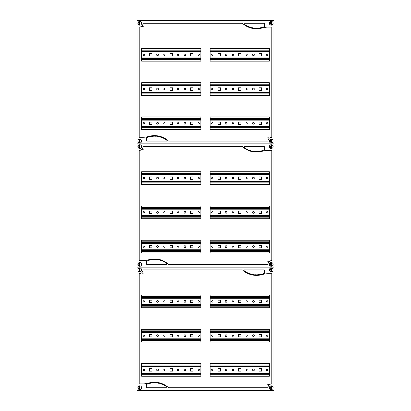 <?xml version="1.0" encoding="UTF-8"?>
<svg xmlns="http://www.w3.org/2000/svg" width="411" height="411" viewBox="0 0 411 411"><rect width="100%" height="100%" fill="white"/><g stroke="black" fill="none" stroke-linecap="round" stroke-linejoin="round"><path stroke-width="0.62" d="M268.362 384.516A0.303 0.303 0 0 1 268.064 384.814A0.303 0.303 0 0 1 267.761 384.516A0.303 0.303 0 0 1 268.064 384.213A0.303 0.303 0 0 1 268.362 384.516M143.239 273.089A0.303 0.303 0 0 1 142.936 273.392A0.303 0.303 0 0 1 142.638 273.089A0.303 0.303 0 0 1 142.936 272.786A0.303 0.303 0 0 1 143.239 273.089M210.16 363.545L269.339 363.545L269.339 376.255L210.16 376.255L210.16 363.545M210.16 329.293L269.339 329.293L269.339 342.009L210.16 342.009L210.16 329.293M210.16 295.047L269.339 295.047L269.339 307.757L210.16 307.757L210.16 295.047M141.661 363.545L200.84 363.545L200.84 376.255L141.661 376.255L141.661 363.545M141.661 329.293L200.84 329.293L200.84 342.009L141.661 342.009L141.661 329.293M141.661 295.047L200.84 295.047L200.84 307.757L141.661 307.757L141.661 295.047M244.334 269.893L264.134 269.893A0.55 0.55 0 0 1 264.684 270.438L264.684 272.837A0.55 0.55 0 0 1 264.35 273.341A21.47 21.47 0 0 1 263.862 273.541L263.816 273.413A17.498 17.498 0 0 1 263.05 273.695L263.091 273.824A17.046 17.046 0 0 1 262.31 274.075L262.275 273.947A17.899 17.899 0 0 1 261.488 274.168L261.519 274.296A20.185 20.185 0 0 1 260.723 274.486L260.692 274.358A16.543 16.543 0 0 1 259.891 274.507L259.911 274.646A15.685 15.685 0 0 1 259.1 274.764L259.084 274.63A17.73 17.73 0 0 1 258.272 274.718L258.283 274.851A18.017 18.017 0 0 1 257.461 274.908L257.456 274.774A19.81 19.81 0 0 1 256.639 274.795L256.639 274.928A21.706 21.706 0 0 1 255.817 274.918L255.822 274.784A23.376 23.376 0 0 1 255.005 274.738L254.995 274.872A27.547 27.547 0 0 1 254.178 274.795L254.193 274.661A25.929 25.929 0 0 1 253.382 274.553L253.366 274.687A20.843 20.843 0 0 1 252.554 274.543L252.58 274.409A27.064 27.064 0 0 1 251.784 274.235L251.753 274.363A21.47 21.47 0 0 1 250.957 274.152L250.993 274.019A24.028 24.028 0 0 1 250.212 273.783L250.171 273.911A26.807 26.807 0 0 1 249.395 273.634L249.441 273.51A21.696 21.696 0 0 1 248.686 273.207L248.634 273.33A20.118 20.118 0 0 1 244.083 270.623A0.411 0.411 0 0 1 244.334 269.893M166.666 387.712L146.866 387.712A0.55 0.55 0 0 1 146.316 387.162L146.316 384.768A0.55 0.55 0 0 1 146.65 384.264A21.47 21.47 0 0 1 147.138 384.064L147.184 384.187A17.498 17.498 0 0 1 147.95 383.905L147.909 383.776A17.046 17.046 0 0 1 148.69 383.525L148.725 383.653A17.899 17.899 0 0 1 149.512 383.437L149.481 383.304A20.185 20.185 0 0 1 150.277 383.114L150.308 383.247A16.543 16.543 0 0 1 151.109 383.093L151.089 382.96A15.685 15.685 0 0 1 151.9 382.836L151.916 382.975A17.73 17.73 0 0 1 152.728 382.882L152.717 382.749A18.017 18.017 0 0 1 153.539 382.698L153.544 382.831A19.81 19.81 0 0 1 154.361 382.811L154.361 382.672A21.706 21.706 0 0 1 155.183 382.687L155.178 382.821A23.376 23.376 0 0 1 155.995 382.862L156.005 382.728A27.547 27.547 0 0 1 156.822 382.805L156.807 382.939A25.929 25.929 0 0 1 157.619 383.047L157.634 382.913A20.843 20.843 0 0 1 158.446 383.062L158.42 383.196A27.064 27.064 0 0 1 159.216 383.371L159.247 383.237A21.47 21.47 0 0 1 160.043 383.448L160.007 383.581A24.028 24.028 0 0 1 160.788 383.823L160.829 383.694A26.807 26.807 0 0 1 161.605 383.966L161.559 384.095A21.696 21.696 0 0 1 162.314 384.398L162.366 384.275A20.118 20.118 0 0 1 166.917 386.977A0.411 0.411 0 0 1 166.666 387.712M242.433 269.893A20.72 20.72 0 0 0 262.3 274.548A21.331 21.331 0 0 1 268.106 273.726L271.805 273.726L271.805 383.874A3.838 3.838 0 0 0 267.972 387.712L168.567 387.712A20.72 20.72 0 0 0 148.7 383.052A21.331 21.331 0 0 1 142.894 383.874L139.195 383.874L139.195 273.726A3.838 3.838 0 0 0 143.028 269.893L242.433 269.893M137.002 267.15L273.998 267.15L273.998 390.45L137.002 390.45L137.002 267.15L273.998 267.15L273.998 143.855L137.002 143.85L273.998 143.855L273.998 20.55L137.002 20.55L137.002 267.15M165.058 301.402A0.658 0.658 0 0 1 164.4 302.059A0.658 0.658 0 0 1 163.742 301.402A0.658 0.658 0 0 1 164.4 300.744A0.658 0.658 0 0 1 165.058 301.402M185.829 301.402A0.879 0.879 0 0 1 184.95 302.28A0.879 0.879 0 0 1 184.071 301.402A0.879 0.879 0 0 1 184.95 300.523A0.879 0.879 0 0 1 185.829 301.402M199.361 301.402A0.714 0.714 0 0 1 198.652 302.116A0.714 0.714 0 0 1 197.938 301.402A0.714 0.714 0 0 1 198.652 300.688A0.714 0.714 0 0 1 199.361 301.402M143.141 301.402A0.714 0.714 0 0 1 143.85 300.688A0.714 0.714 0 0 1 144.564 301.402A0.714 0.714 0 0 1 143.85 302.116A0.714 0.714 0 0 1 143.141 301.402M156.673 301.402A0.879 0.879 0 0 1 157.552 300.523A0.879 0.879 0 0 1 158.43 301.402A0.879 0.879 0 0 1 157.552 302.28A0.879 0.879 0 0 1 156.673 301.402M177.444 301.402A0.658 0.658 0 0 1 178.102 300.744A0.658 0.658 0 0 1 178.759 301.402A0.658 0.658 0 0 1 178.102 302.059A0.658 0.658 0 0 1 177.444 301.402M233.556 301.402A0.658 0.658 0 0 1 232.898 302.059A0.658 0.658 0 0 1 232.241 301.402A0.658 0.658 0 0 1 232.898 300.744A0.658 0.658 0 0 1 233.556 301.402M254.327 301.402A0.879 0.879 0 0 1 253.448 302.28A0.879 0.879 0 0 1 252.57 301.402A0.879 0.879 0 0 1 253.448 300.523A0.879 0.879 0 0 1 254.327 301.402M267.859 301.402A0.714 0.714 0 0 1 267.15 302.116A0.714 0.714 0 0 1 266.436 301.402A0.714 0.714 0 0 1 267.15 300.688A0.714 0.714 0 0 1 267.859 301.402M211.639 301.402A0.714 0.714 0 0 1 212.348 300.688A0.714 0.714 0 0 1 213.062 301.402A0.714 0.714 0 0 1 212.348 302.116A0.714 0.714 0 0 1 211.639 301.402M225.171 301.402A0.879 0.879 0 0 1 226.05 300.523A0.879 0.879 0 0 1 226.929 301.402A0.879 0.879 0 0 1 226.05 302.28A0.879 0.879 0 0 1 225.171 301.402M245.942 301.402A0.658 0.658 0 0 1 246.6 300.744A0.658 0.658 0 0 1 247.258 301.402A0.658 0.658 0 0 1 246.6 302.059A0.658 0.658 0 0 1 245.942 301.402M238.519 300.169L240.985 300.169L240.985 302.635L238.519 302.635L238.519 300.169M217.969 300.169L220.435 300.169L220.435 302.635L217.969 302.635L217.969 300.169M259.064 300.169L261.53 300.169L261.53 302.635L259.064 302.635L259.064 300.169M172.481 302.635L170.015 302.635L170.015 300.169L172.481 300.169L172.481 302.635M151.936 302.635L149.47 302.635L149.47 300.169L151.936 300.169L151.936 302.635M193.031 302.635L190.565 302.635L190.565 300.169L193.031 300.169L193.031 302.635M141.661 296.608L200.84 296.608M210.16 296.608L269.339 296.608M141.661 306.195L200.84 306.195M210.16 306.195L269.339 306.195M141.661 304.828L200.84 304.828L141.661 304.828M210.16 304.828L269.339 304.828L210.16 304.828M141.661 297.975L200.84 297.975L141.661 297.975M210.16 297.975L269.339 297.975L210.16 297.975M165.058 335.653A0.658 0.658 0 0 1 164.4 336.311A0.658 0.658 0 0 1 163.742 335.653A0.658 0.658 0 0 1 164.4 334.996A0.658 0.658 0 0 1 165.058 335.653M185.829 335.653A0.879 0.879 0 0 1 184.95 336.527A0.879 0.879 0 0 1 184.071 335.653A0.879 0.879 0 0 1 184.95 334.775A0.879 0.879 0 0 1 185.829 335.653M199.361 335.653A0.714 0.714 0 0 1 198.652 336.362A0.714 0.714 0 0 1 197.938 335.653A0.714 0.714 0 0 1 198.652 334.939A0.714 0.714 0 0 1 199.361 335.653M143.141 335.653A0.714 0.714 0 0 1 143.85 334.939A0.714 0.714 0 0 1 144.564 335.653A0.714 0.714 0 0 1 143.85 336.362A0.714 0.714 0 0 1 143.141 335.653M156.673 335.653A0.879 0.879 0 0 1 157.552 334.775A0.879 0.879 0 0 1 158.43 335.653A0.879 0.879 0 0 1 157.552 336.527A0.879 0.879 0 0 1 156.673 335.653M177.444 335.653A0.658 0.658 0 0 1 178.102 334.996A0.658 0.658 0 0 1 178.759 335.653A0.658 0.658 0 0 1 178.102 336.311A0.658 0.658 0 0 1 177.444 335.653M233.556 335.653A0.658 0.658 0 0 1 232.898 336.311A0.658 0.658 0 0 1 232.241 335.653A0.658 0.658 0 0 1 232.898 334.996A0.658 0.658 0 0 1 233.556 335.653M254.327 335.653A0.879 0.879 0 0 1 253.448 336.527A0.879 0.879 0 0 1 252.57 335.653A0.879 0.879 0 0 1 253.448 334.775A0.879 0.879 0 0 1 254.327 335.653M267.859 335.653A0.714 0.714 0 0 1 267.15 336.362A0.714 0.714 0 0 1 266.436 335.653A0.714 0.714 0 0 1 267.15 334.939A0.714 0.714 0 0 1 267.859 335.653M211.639 335.653A0.714 0.714 0 0 1 212.348 334.939A0.714 0.714 0 0 1 213.062 335.653A0.714 0.714 0 0 1 212.348 336.362A0.714 0.714 0 0 1 211.639 335.653M225.171 335.653A0.879 0.879 0 0 1 226.05 334.775A0.879 0.879 0 0 1 226.929 335.653A0.879 0.879 0 0 1 226.05 336.527A0.879 0.879 0 0 1 225.171 335.653M245.942 335.653A0.658 0.658 0 0 1 246.6 334.996A0.658 0.658 0 0 1 247.258 335.653A0.658 0.658 0 0 1 246.6 336.311A0.658 0.658 0 0 1 245.942 335.653M238.519 334.42L240.985 334.42L240.985 336.886L238.519 336.886L238.519 334.42M217.969 334.42L220.435 334.42L220.435 336.886L217.969 336.886L217.969 334.42M259.064 334.42L261.53 334.42L261.53 336.886L259.064 336.886L259.064 334.42M172.481 336.886L170.015 336.886L170.015 334.42L172.481 334.42L172.481 336.886M151.936 336.886L149.47 336.886L149.47 334.42L151.936 334.42L151.936 336.886M193.031 336.886L190.565 336.886L190.565 334.42L193.031 334.42L193.031 336.886M141.661 330.855L200.84 330.855M210.16 330.855L269.339 330.855M141.661 340.447L200.84 340.447M210.16 340.447L269.339 340.447M141.661 339.075L200.84 339.075M210.16 339.075L269.339 339.075M141.661 332.227L200.84 332.227M210.16 332.227L269.339 332.227M165.058 369.9A0.658 0.658 0 0 1 164.4 370.558A0.658 0.658 0 0 1 163.742 369.9A0.658 0.658 0 0 1 164.4 369.242A0.658 0.658 0 0 1 165.058 369.9M185.829 369.9A0.879 0.879 0 0 1 184.95 370.779A0.879 0.879 0 0 1 184.071 369.9A0.879 0.879 0 0 1 184.95 369.021A0.879 0.879 0 0 1 185.829 369.9M199.361 369.9A0.714 0.714 0 0 1 198.652 370.614A0.714 0.714 0 0 1 197.938 369.9A0.714 0.714 0 0 1 198.652 369.186A0.714 0.714 0 0 1 199.361 369.9M143.141 369.9A0.714 0.714 0 0 1 143.85 369.186A0.714 0.714 0 0 1 144.564 369.9A0.714 0.714 0 0 1 143.85 370.614A0.714 0.714 0 0 1 143.141 369.9M156.673 369.9A0.879 0.879 0 0 1 157.552 369.021A0.879 0.879 0 0 1 158.43 369.9A0.879 0.879 0 0 1 157.552 370.779A0.879 0.879 0 0 1 156.673 369.9M177.444 369.9A0.658 0.658 0 0 1 178.102 369.242A0.658 0.658 0 0 1 178.759 369.9A0.658 0.658 0 0 1 178.102 370.558A0.658 0.658 0 0 1 177.444 369.9M233.556 369.9A0.658 0.658 0 0 1 232.898 370.558A0.658 0.658 0 0 1 232.241 369.9A0.658 0.658 0 0 1 232.898 369.242A0.658 0.658 0 0 1 233.556 369.9M254.327 369.9A0.879 0.879 0 0 1 253.448 370.779A0.879 0.879 0 0 1 252.57 369.9A0.879 0.879 0 0 1 253.448 369.021A0.879 0.879 0 0 1 254.327 369.9M267.859 369.9A0.714 0.714 0 0 1 267.15 370.614A0.714 0.714 0 0 1 266.436 369.9A0.714 0.714 0 0 1 267.15 369.186A0.714 0.714 0 0 1 267.859 369.9M211.639 369.9A0.714 0.714 0 0 1 212.348 369.186A0.714 0.714 0 0 1 213.062 369.9A0.714 0.714 0 0 1 212.348 370.614A0.714 0.714 0 0 1 211.639 369.9M225.171 369.9A0.879 0.879 0 0 1 226.05 369.021A0.879 0.879 0 0 1 226.929 369.9A0.879 0.879 0 0 1 226.05 370.779A0.879 0.879 0 0 1 225.171 369.9M245.942 369.9A0.658 0.658 0 0 1 246.6 369.242A0.658 0.658 0 0 1 247.258 369.9A0.658 0.658 0 0 1 246.6 370.558A0.658 0.658 0 0 1 245.942 369.9M238.519 368.667L240.985 368.667L240.985 371.133L238.519 371.133L238.519 368.667M217.969 368.667L220.435 368.667L220.435 371.133L217.969 371.133L217.969 368.667M259.064 368.667L261.53 368.667L261.53 371.133L259.064 371.133L259.064 368.667M172.481 371.133L170.015 371.133L170.015 368.667L172.481 368.667L172.481 371.133M151.936 371.133L149.47 371.133L149.47 368.667L151.936 368.667L151.936 371.133M193.031 371.133L190.565 371.133L190.565 368.667L193.031 368.667L193.031 371.133M141.661 365.107L200.84 365.107M210.16 365.107L269.339 365.107M141.661 374.693L200.84 374.693M210.16 374.693L269.339 374.693M141.661 373.327L200.84 373.327M210.16 373.327L269.339 373.327M141.661 366.473L200.84 366.473L141.661 366.473M210.16 366.473L269.339 366.473L210.16 366.473M141.62 141.107A1.875 1.875 0 0 1 139.74 142.987A1.875 1.875 0 0 1 137.865 141.107L137.865 141.107A1.875 1.875 0 0 1 139.74 139.231A1.875 1.875 0 0 1 141.62 141.101L141.62 141.107A1.875 1.875 0 0 0 139.74 139.226A1.875 1.875 0 0 0 137.865 141.101A1.875 1.875 0 0 0 139.74 142.977A1.875 1.875 0 0 0 141.62 141.101M141.62 23.288A1.875 1.875 0 0 1 141.62 23.293A1.875 1.875 0 0 0 139.74 21.418A1.875 1.875 0 0 0 137.865 23.299A1.875 1.875 0 0 1 139.74 21.413A1.875 1.875 0 0 1 141.62 23.288A1.875 1.875 0 0 1 139.74 25.174A1.875 1.875 0 0 1 137.865 23.299M273.135 141.107A1.875 1.875 0 0 1 271.26 142.987A1.875 1.875 0 0 1 269.38 141.107L269.38 141.107A1.875 1.875 0 0 1 271.26 139.231A1.875 1.875 0 0 1 273.135 141.101L273.135 141.107A1.875 1.875 0 0 0 271.26 139.226A1.875 1.875 0 0 0 269.38 141.101A1.875 1.875 0 0 0 271.26 142.977A1.875 1.875 0 0 0 273.135 141.101M273.135 23.288A1.875 1.875 0 0 1 271.26 25.169A1.875 1.875 0 0 1 269.38 23.288A1.875 1.875 0 0 1 271.26 21.413A1.875 1.875 0 0 1 273.135 23.288A1.875 1.875 0 0 0 271.26 21.418A1.875 1.875 0 0 0 269.38 23.299A1.875 1.875 0 0 0 271.26 25.174A1.875 1.875 0 0 0 273.135 23.299M268.362 137.911A0.303 0.303 0 0 1 268.064 138.214A0.303 0.303 0 0 1 267.761 137.911A0.303 0.303 0 0 1 268.064 137.608A0.303 0.303 0 0 1 268.362 137.911M143.239 26.484A0.303 0.303 0 0 1 142.936 26.787A0.303 0.303 0 0 1 142.638 26.484A0.303 0.303 0 0 1 142.936 26.186A0.303 0.303 0 0 1 143.239 26.484M138.81 23.288A0.93 0.93 0 0 1 139.442 22.41M139.442 141.99A0.93 0.93 0 0 1 139.442 140.228M270.957 24.172A0.93 0.93 0 0 1 270.957 22.41M270.957 141.99A0.93 0.93 0 0 1 270.957 140.228M210.16 116.94L269.339 116.94L269.339 129.655L210.16 129.655L210.16 116.94M210.16 82.693L269.339 82.693L269.339 95.403L210.16 95.403L210.16 82.693M210.16 48.441L269.339 48.441L269.339 61.157L210.16 61.157L210.16 48.441M141.661 116.94L200.84 116.94L200.84 129.655L141.661 129.655L141.661 116.94M141.661 82.693L200.84 82.693L200.84 95.403L141.661 95.403L141.661 82.693M141.661 48.441L200.84 48.441L200.84 61.157L141.661 61.157L141.661 48.441M244.334 23.288L264.134 23.288A0.55 0.55 0 0 1 264.684 23.838L264.684 26.232A0.55 0.55 0 0 1 264.35 26.736A21.47 21.47 0 0 1 263.862 26.936L263.816 26.813A17.498 17.498 0 0 1 263.05 27.095L263.091 27.224A17.046 17.046 0 0 1 262.31 27.475L262.275 27.347A17.899 17.899 0 0 1 261.488 27.563L261.519 27.696A20.185 20.185 0 0 1 260.723 27.886L260.692 27.753A16.543 16.543 0 0 1 259.891 27.907L259.911 28.04A15.685 15.685 0 0 1 259.1 28.164L259.084 28.025A17.73 17.73 0 0 1 258.272 28.118L258.283 28.251A18.017 18.017 0 0 1 257.461 28.302L257.456 28.169A19.81 19.81 0 0 1 256.639 28.189L256.639 28.328A21.706 21.706 0 0 1 255.817 28.313L255.822 28.179A23.376 23.376 0 0 1 255.005 28.138L254.995 28.272A27.547 27.547 0 0 1 254.178 28.195L254.193 28.061A25.929 25.929 0 0 1 253.382 27.953L253.366 28.087A20.843 20.843 0 0 1 252.554 27.938L252.58 27.804A27.064 27.064 0 0 1 251.784 27.629L251.753 27.763A21.47 21.47 0 0 1 250.957 27.552L250.993 27.419A24.028 24.028 0 0 1 250.212 27.177L250.171 27.306A26.807 26.807 0 0 1 249.395 27.034L249.441 26.905A21.696 21.696 0 0 1 248.686 26.602L248.634 26.725A20.118 20.118 0 0 1 244.083 24.023A0.411 0.411 0 0 1 244.334 23.288M166.666 141.107L146.866 141.107A0.55 0.55 0 0 1 146.316 140.562L146.316 138.163A0.55 0.55 0 0 1 146.65 137.659A21.47 21.47 0 0 1 147.138 137.459L147.184 137.587A17.498 17.498 0 0 1 147.95 137.305L147.909 137.176A17.046 17.046 0 0 1 148.69 136.925L148.725 137.053A17.899 17.899 0 0 1 149.512 136.832L149.481 136.704A20.185 20.185 0 0 1 150.277 136.514L150.308 136.642A16.543 16.543 0 0 1 151.109 136.493L151.089 136.354A15.685 15.685 0 0 1 151.9 136.236L151.916 136.37A17.73 17.73 0 0 1 152.728 136.282L152.717 136.149A18.017 18.017 0 0 1 153.539 136.092L153.544 136.226A19.81 19.81 0 0 1 154.361 136.205L154.361 136.072A21.706 21.706 0 0 1 155.183 136.082L155.178 136.216A23.376 23.376 0 0 1 155.995 136.262L156.005 136.128A27.547 27.547 0 0 1 156.822 136.205L156.807 136.339A25.929 25.929 0 0 1 157.619 136.447L157.634 136.313A20.843 20.843 0 0 1 158.446 136.457L158.42 136.591A27.064 27.064 0 0 1 159.216 136.765L159.247 136.637A21.47 21.47 0 0 1 160.043 136.848L160.007 136.981A24.028 24.028 0 0 1 160.788 137.217L160.829 137.089A26.807 26.807 0 0 1 161.605 137.366L161.559 137.49A21.696 21.696 0 0 1 162.314 137.793L162.366 137.67A20.118 20.118 0 0 1 166.917 140.377A0.411 0.411 0 0 1 166.666 141.107M242.433 23.288A20.72 20.72 0 0 0 262.3 27.948A21.331 21.331 0 0 1 268.106 27.126L271.805 27.126L271.805 137.274A3.838 3.838 0 0 0 267.972 141.107L168.567 141.107A20.72 20.72 0 0 0 148.7 136.452A21.331 21.331 0 0 1 142.894 137.274L139.195 137.274L139.195 27.126A3.838 3.838 0 0 0 143.028 23.288L242.433 23.288M165.058 54.802A0.658 0.658 0 0 1 164.4 55.459A0.658 0.658 0 0 1 163.742 54.802A0.658 0.658 0 0 1 164.4 54.144A0.658 0.658 0 0 1 165.058 54.802M185.829 54.802A0.879 0.879 0 0 1 184.95 55.675A0.879 0.879 0 0 1 184.071 54.802A0.879 0.879 0 0 1 184.95 53.923A0.879 0.879 0 0 1 185.829 54.802M199.361 54.802A0.714 0.714 0 0 1 198.652 55.511A0.714 0.714 0 0 1 197.938 54.802A0.714 0.714 0 0 1 198.652 54.088A0.714 0.714 0 0 1 199.361 54.802M143.141 54.802A0.714 0.714 0 0 1 143.85 54.088A0.714 0.714 0 0 1 144.564 54.802A0.714 0.714 0 0 1 143.85 55.511A0.714 0.714 0 0 1 143.141 54.802M156.673 54.802A0.879 0.879 0 0 1 157.552 53.923A0.879 0.879 0 0 1 158.43 54.802A0.879 0.879 0 0 1 157.552 55.675A0.879 0.879 0 0 1 156.673 54.802M177.444 54.802A0.658 0.658 0 0 1 178.102 54.144A0.658 0.658 0 0 1 178.759 54.802A0.658 0.658 0 0 1 178.102 55.459A0.658 0.658 0 0 1 177.444 54.802M233.556 54.802A0.658 0.658 0 0 1 232.898 55.459A0.658 0.658 0 0 1 232.241 54.802A0.658 0.658 0 0 1 232.898 54.144A0.658 0.658 0 0 1 233.556 54.802M254.327 54.802A0.879 0.879 0 0 1 253.448 55.675A0.879 0.879 0 0 1 252.57 54.802A0.879 0.879 0 0 1 253.448 53.923A0.879 0.879 0 0 1 254.327 54.802M267.859 54.802A0.714 0.714 0 0 1 267.15 55.511A0.714 0.714 0 0 1 266.436 54.802A0.714 0.714 0 0 1 267.15 54.088A0.714 0.714 0 0 1 267.859 54.802M211.639 54.802A0.714 0.714 0 0 1 212.348 54.088A0.714 0.714 0 0 1 213.062 54.802A0.714 0.714 0 0 1 212.348 55.511A0.714 0.714 0 0 1 211.639 54.802M225.171 54.802A0.879 0.879 0 0 1 226.05 53.923A0.879 0.879 0 0 1 226.929 54.802A0.879 0.879 0 0 1 226.05 55.675A0.879 0.879 0 0 1 225.171 54.802M245.942 54.802A0.658 0.658 0 0 1 246.6 54.144A0.658 0.658 0 0 1 247.258 54.802A0.658 0.658 0 0 1 246.6 55.459A0.658 0.658 0 0 1 245.942 54.802M238.519 53.569L240.985 53.569L240.985 56.035L238.519 56.035L238.519 53.569M217.969 53.569L220.435 53.569L220.435 56.035L217.969 56.035L217.969 53.569M259.064 53.569L261.53 53.569L261.53 56.035L259.064 56.035L259.064 53.569M172.481 56.035L170.015 56.035L170.015 53.569L172.481 53.569L172.481 56.035M151.936 56.035L149.47 56.035L149.47 53.569L151.936 53.569L151.936 56.035M193.031 56.035L190.565 56.035L190.565 53.569L193.031 53.569L193.031 56.035M141.661 50.003L200.84 50.003M210.16 50.003L269.339 50.003M141.661 59.595L200.84 59.595M210.16 59.595L269.339 59.595M141.661 58.223L200.84 58.223L141.661 58.223M210.16 58.223L269.339 58.223L210.16 58.223M141.661 51.375L200.84 51.375L141.661 51.375M210.16 51.375L269.339 51.375L210.16 51.375M165.058 89.048A0.658 0.658 0 0 1 164.4 89.706A0.658 0.658 0 0 1 163.742 89.048A0.658 0.658 0 0 1 164.4 88.391A0.658 0.658 0 0 1 165.058 89.048M185.829 89.048A0.879 0.879 0 0 1 184.95 89.927A0.879 0.879 0 0 1 184.071 89.048A0.879 0.879 0 0 1 184.95 88.17A0.879 0.879 0 0 1 185.829 89.048M199.361 89.048A0.714 0.714 0 0 1 198.652 89.762A0.714 0.714 0 0 1 197.938 89.048A0.714 0.714 0 0 1 198.652 88.334A0.714 0.714 0 0 1 199.361 89.048M143.141 89.048A0.714 0.714 0 0 1 143.85 88.334A0.714 0.714 0 0 1 144.564 89.048A0.714 0.714 0 0 1 143.85 89.762A0.714 0.714 0 0 1 143.141 89.048M156.673 89.048A0.879 0.879 0 0 1 157.552 88.17A0.879 0.879 0 0 1 158.43 89.048A0.879 0.879 0 0 1 157.552 89.927A0.879 0.879 0 0 1 156.673 89.048M177.444 89.048A0.658 0.658 0 0 1 178.102 88.391A0.658 0.658 0 0 1 178.759 89.048A0.658 0.658 0 0 1 178.102 89.706A0.658 0.658 0 0 1 177.444 89.048M233.556 89.048A0.658 0.658 0 0 1 232.898 89.706A0.658 0.658 0 0 1 232.241 89.048A0.658 0.658 0 0 1 232.898 88.391A0.658 0.658 0 0 1 233.556 89.048M254.327 89.048A0.879 0.879 0 0 1 253.448 89.927A0.879 0.879 0 0 1 252.57 89.048A0.879 0.879 0 0 1 253.448 88.17A0.879 0.879 0 0 1 254.327 89.048M267.859 89.048A0.714 0.714 0 0 1 267.15 89.762A0.714 0.714 0 0 1 266.436 89.048A0.714 0.714 0 0 1 267.15 88.334A0.714 0.714 0 0 1 267.859 89.048M211.639 89.048A0.714 0.714 0 0 1 212.348 88.334A0.714 0.714 0 0 1 213.062 89.048A0.714 0.714 0 0 1 212.348 89.762A0.714 0.714 0 0 1 211.639 89.048M225.171 89.048A0.879 0.879 0 0 1 226.05 88.17A0.879 0.879 0 0 1 226.929 89.048A0.879 0.879 0 0 1 226.05 89.927A0.879 0.879 0 0 1 225.171 89.048M245.942 89.048A0.658 0.658 0 0 1 246.6 88.391A0.658 0.658 0 0 1 247.258 89.048A0.658 0.658 0 0 1 246.6 89.706A0.658 0.658 0 0 1 245.942 89.048M238.519 87.815L240.985 87.815L240.985 90.281L238.519 90.281L238.519 87.815M217.969 87.815L220.435 87.815L220.435 90.281L217.969 90.281L217.969 87.815M259.064 87.815L261.53 87.815L261.53 90.281L259.064 90.281L259.064 87.815M172.481 90.281L170.015 90.281L170.015 87.815L172.481 87.815L172.481 90.281M151.936 90.281L149.47 90.281L149.47 87.815L151.936 87.815L151.936 90.281M193.031 90.281L190.565 90.281L190.565 87.815L193.031 87.815L193.031 90.281M141.661 84.255L200.84 84.255M210.16 84.255L269.339 84.255M141.661 93.842L200.84 93.842M210.16 93.842L269.339 93.842M141.661 92.475L200.84 92.475L141.661 92.475M210.16 92.475L269.339 92.475L210.16 92.475M141.661 85.622L200.84 85.622L141.661 85.622M210.16 85.622L269.339 85.622L210.16 85.622M165.058 123.3A0.658 0.658 0 0 1 164.4 123.958A0.658 0.658 0 0 1 163.742 123.3A0.658 0.658 0 0 1 164.4 122.642A0.658 0.658 0 0 1 165.058 123.3M185.829 123.3A0.879 0.879 0 0 1 184.95 124.173A0.879 0.879 0 0 1 184.071 123.3A0.879 0.879 0 0 1 184.95 122.421A0.879 0.879 0 0 1 185.829 123.3M199.361 123.3A0.714 0.714 0 0 1 198.652 124.009A0.714 0.714 0 0 1 197.938 123.3A0.714 0.714 0 0 1 198.652 122.586A0.714 0.714 0 0 1 199.361 123.3M143.141 123.3A0.714 0.714 0 0 1 143.85 122.586A0.714 0.714 0 0 1 144.564 123.3A0.714 0.714 0 0 1 143.85 124.009A0.714 0.714 0 0 1 143.141 123.3M156.673 123.3A0.879 0.879 0 0 1 157.552 122.421A0.879 0.879 0 0 1 158.43 123.3A0.879 0.879 0 0 1 157.552 124.173A0.879 0.879 0 0 1 156.673 123.3M177.444 123.3A0.658 0.658 0 0 1 178.102 122.642A0.658 0.658 0 0 1 178.759 123.3A0.658 0.658 0 0 1 178.102 123.958A0.658 0.658 0 0 1 177.444 123.3M233.556 123.3A0.658 0.658 0 0 1 232.898 123.958A0.658 0.658 0 0 1 232.241 123.3A0.658 0.658 0 0 1 232.898 122.642A0.658 0.658 0 0 1 233.556 123.3M254.327 123.3A0.879 0.879 0 0 1 253.448 124.173A0.879 0.879 0 0 1 252.57 123.3A0.879 0.879 0 0 1 253.448 122.421A0.879 0.879 0 0 1 254.327 123.3M267.859 123.3A0.714 0.714 0 0 1 267.15 124.009A0.714 0.714 0 0 1 266.436 123.3A0.714 0.714 0 0 1 267.15 122.586A0.714 0.714 0 0 1 267.859 123.3M211.639 123.3A0.714 0.714 0 0 1 212.348 122.586A0.714 0.714 0 0 1 213.062 123.3A0.714 0.714 0 0 1 212.348 124.009A0.714 0.714 0 0 1 211.639 123.3M225.171 123.3A0.879 0.879 0 0 1 226.05 122.421A0.879 0.879 0 0 1 226.929 123.3A0.879 0.879 0 0 1 226.05 124.173A0.879 0.879 0 0 1 225.171 123.3M245.942 123.3A0.658 0.658 0 0 1 246.6 122.642A0.658 0.658 0 0 1 247.258 123.3A0.658 0.658 0 0 1 246.6 123.958A0.658 0.658 0 0 1 245.942 123.3M238.519 122.067L240.985 122.067L240.985 124.533L238.519 124.533L238.519 122.067M217.969 122.067L220.435 122.067L220.435 124.533L217.969 124.533L217.969 122.067M259.064 122.067L261.53 122.067L261.53 124.533L259.064 124.533L259.064 122.067M172.481 124.533L170.015 124.533L170.015 122.067L172.481 122.067L172.481 124.533M151.936 124.533L149.47 124.533L149.47 122.067L151.936 122.067L151.936 124.533M193.031 124.533L190.565 124.533L190.565 122.067L193.031 122.067L193.031 124.533M141.661 118.502L200.84 118.502M210.16 118.502L269.339 118.502M141.661 128.093L200.84 128.093M210.16 128.093L269.339 128.093M141.661 126.722L200.84 126.722M210.16 126.722L269.339 126.722M141.661 119.873L200.84 119.873M210.16 119.873L269.339 119.873M140.043 268.589L140.043 271.193L139.442 271.193L139.442 268.589L140.043 268.589L139.442 268.589L139.442 271.193L140.043 271.193L140.043 268.589M141.62 269.893A1.875 1.875 0 0 0 139.74 268.013A1.875 1.875 0 0 0 137.865 269.893A1.875 1.875 0 0 0 139.74 271.769A1.875 1.875 0 0 0 141.62 269.893M139.01 268.162L139.442 268.589M138.415 268.563L138.754 268.907M138.754 270.88L138.415 271.219M138.939 269.616L139.329 269.616A0.493 0.493 0 0 1 139.442 269.503M139.329 270.166L138.939 270.166M140.043 386.407L140.043 389.012L139.442 389.012L139.442 386.407L140.043 386.407L139.442 386.407L139.442 389.012L140.043 389.012L140.043 386.407M141.62 387.712A1.875 1.875 0 0 0 139.74 385.831A1.875 1.875 0 0 0 137.865 387.712A1.875 1.875 0 0 0 139.74 389.587A1.875 1.875 0 0 0 141.62 387.712M139.01 385.98L139.442 386.407M138.415 386.381L138.754 386.725M138.754 387.712L138.415 389.037M138.939 387.434L139.329 387.434A0.493 0.493 0 0 1 139.442 387.321M139.329 387.984L138.939 387.984M271.558 268.589L271.558 271.193L270.957 271.193L270.957 268.589L271.558 268.589L270.957 268.589L270.957 271.193L271.558 271.193L271.558 268.589M273.135 269.893A1.875 1.875 0 0 0 271.26 268.013A1.875 1.875 0 0 0 269.38 269.893A1.875 1.875 0 0 0 271.26 271.769A1.875 1.875 0 0 0 273.135 269.893M270.53 268.162L270.957 268.589M269.929 268.563L270.274 268.907M270.274 270.88L269.929 271.219M270.453 269.616L270.849 269.616A0.493 0.493 0 0 1 270.957 269.503M270.849 270.166L270.453 270.166M271.558 386.407L271.558 389.012L270.957 389.012L270.957 386.407L271.558 386.407L270.957 386.407L270.957 389.012L271.558 389.012L271.558 386.407M273.135 387.712A1.875 1.875 0 0 0 271.26 385.831A1.875 1.875 0 0 0 269.38 387.712A1.875 1.875 0 0 0 271.26 389.587A1.875 1.875 0 0 0 273.135 387.712M270.53 385.98L270.957 386.407M269.929 386.381L270.274 386.725L270.274 388.698L269.929 389.037M270.453 387.434L270.849 387.434A0.493 0.493 0 0 1 270.957 387.321M270.849 387.984L270.453 387.984M140.043 145.294L140.043 147.898L139.442 147.898L139.442 145.294L140.043 145.294L139.442 145.294L139.442 147.898L140.043 147.898L140.043 145.294M141.62 146.593A1.875 1.875 0 0 0 139.74 144.718A1.875 1.875 0 0 0 137.865 146.593A1.875 1.875 0 0 0 139.74 148.474A1.875 1.875 0 0 0 141.62 146.593A1.875 1.875 0 0 0 139.74 144.718A1.875 1.875 0 0 0 137.865 146.593M138.754 147.58L138.415 147.924M138.939 146.321L139.329 146.321A0.493 0.493 0 0 1 139.442 146.203M139.329 146.871L138.939 146.871M140.043 263.112L140.043 265.712L139.442 265.712L139.442 263.112L140.043 263.112L139.442 263.112L139.442 265.712L140.043 265.712L140.043 263.112M141.62 264.412A1.875 1.875 0 0 0 139.74 262.537A1.875 1.875 0 0 0 137.865 264.412A1.875 1.875 0 0 0 139.74 266.287A1.875 1.875 0 0 0 141.62 264.412A1.875 1.875 0 0 0 139.74 262.537A1.875 1.875 0 0 0 137.865 264.412M139.01 262.686L139.442 263.112M138.415 263.086L138.754 263.425M138.754 265.398L138.415 265.737M138.939 264.139L139.329 264.139A0.493 0.493 0 0 1 139.442 264.021M139.329 264.684L138.939 264.684M271.558 145.294L271.558 147.898L270.957 147.898L270.957 145.294L271.558 145.294L270.957 145.294L270.957 147.898L271.558 147.898L271.558 145.294M273.135 146.593A1.875 1.875 0 0 0 271.26 144.718A1.875 1.875 0 0 0 269.38 146.593A1.875 1.875 0 0 0 271.26 148.474A1.875 1.875 0 0 0 273.135 146.593A1.875 1.875 0 0 0 271.26 144.718A1.875 1.875 0 0 0 269.38 146.593M270.53 144.867L270.957 145.294M270.274 147.58L269.929 147.924M270.453 146.321L270.849 146.321A0.493 0.493 0 0 1 270.957 146.203M270.849 146.871L270.453 146.871M271.558 263.112L271.558 265.712L270.957 265.712L270.957 263.112L271.558 263.112L270.957 263.112L270.957 265.712L271.558 265.712L271.558 263.112M273.135 264.412A1.875 1.875 0 0 0 271.26 262.537A1.875 1.875 0 0 0 269.38 264.412A1.875 1.875 0 0 0 271.26 266.287A1.875 1.875 0 0 0 273.135 264.412A1.875 1.875 0 0 0 271.26 262.537A1.875 1.875 0 0 0 269.38 264.412M270.53 262.686L270.957 263.112M269.929 263.086L270.274 263.425M270.274 265.398L269.929 265.737M270.453 264.139L270.849 264.139A0.493 0.493 0 0 1 270.957 264.021M270.849 264.684L270.453 264.684M140.043 21.994L140.043 24.598L139.442 24.598L139.442 21.994L140.043 21.994L139.442 21.994L139.442 24.598L140.043 24.598L140.043 21.994M139.01 21.567L139.442 21.994M138.415 21.968L138.754 23.299M138.754 24.285L138.42 24.619M138.939 23.021L139.329 23.021A0.493 0.493 0 0 1 139.442 22.908M139.329 23.571L138.939 23.571M140.043 139.802L140.043 142.401L139.442 142.401L139.442 139.802L140.043 139.802L139.442 139.802L139.442 142.401L140.043 142.401L140.043 139.802M138.42 139.776L138.754 140.115M138.754 142.088L138.415 142.427M138.939 140.829L139.329 140.829A0.493 0.493 0 0 1 139.442 140.711M139.329 141.374L138.939 141.374M271.558 21.994L271.558 24.598L270.957 24.598L270.957 21.994L271.558 21.994L270.957 21.994L270.957 24.598L271.558 24.598L271.558 21.994M270.53 21.567L270.957 21.994M269.929 21.968L270.274 22.312M270.274 24.285L269.935 24.619M270.453 23.021L270.849 23.021A0.493 0.493 0 0 1 270.957 22.908M270.849 23.571L270.453 23.571M271.558 139.802L271.558 142.401L270.957 142.401L270.957 139.802L271.558 139.802L270.957 139.802L270.957 142.401L271.558 142.401L271.558 139.802M270.536 139.375L270.957 139.802M269.935 139.776L270.274 140.115M270.274 142.088L269.929 142.427M270.453 140.829L270.849 140.829A0.493 0.493 0 0 1 270.957 140.711M270.849 141.374L270.453 141.374M142.072 365.107L142.072 363.545L142.072 365.107M142.072 342.009L142.072 340.447L142.072 342.009M142.072 330.855L142.072 329.293L142.072 330.855M142.072 307.757L142.072 306.195L142.072 307.757M142.072 296.608L142.072 295.047L142.072 296.608M142.072 252.96L142.072 251.398L142.072 252.96M142.072 241.807L142.072 240.245L142.072 241.807M142.072 218.709L142.072 217.147L142.072 218.709M142.072 207.56L142.072 205.998L142.072 207.56M142.072 184.462L142.072 182.9L142.072 184.462M142.072 173.308L142.072 171.747L142.072 173.308M142.072 129.655L142.072 128.093L142.072 129.655M142.072 118.502L142.072 116.94L142.072 118.502M142.072 95.403L142.072 93.842L142.072 95.403M142.072 84.255L142.072 82.693L142.072 84.255M142.072 61.157L142.072 59.595L142.072 61.157M142.072 50.003L142.072 48.441L142.072 50.003M142.072 376.255L142.072 374.693M268.928 365.107L268.928 363.545L268.928 365.107M268.928 342.009L268.928 340.447L268.928 342.009M268.928 330.855L268.928 329.293L268.928 330.855M268.928 307.757L268.928 306.195L268.928 307.757M268.928 296.608L268.928 295.047L268.928 296.608M268.928 252.96L268.928 251.398L268.928 252.96M268.928 241.807L268.928 240.245L268.928 241.807M268.928 218.709L268.928 217.147L268.928 218.709M268.928 207.56L268.928 205.998L268.928 207.56M268.928 184.462L268.928 182.9L268.928 184.462M268.928 173.308L268.928 171.747L268.928 173.308M268.928 129.655L268.928 128.093L268.928 129.655M268.928 118.502L268.928 116.94L268.928 118.502M268.928 95.403L268.928 93.842L268.928 95.403M268.928 84.255L268.928 82.693L268.928 84.255M268.928 61.157L268.928 59.595L268.928 61.157M268.928 50.003L268.928 48.441L268.928 50.003M268.928 376.255L268.928 374.693M268.362 261.216A0.303 0.303 0 0 1 268.064 261.519A0.303 0.303 0 0 1 267.761 261.216A0.303 0.303 0 0 1 268.064 260.913A0.303 0.303 0 0 1 268.362 261.216M143.239 149.789A0.303 0.303 0 0 1 142.936 150.092A0.303 0.303 0 0 1 142.638 149.789A0.303 0.303 0 0 1 142.936 149.491A0.303 0.303 0 0 1 143.239 149.789M139.442 147.477A0.93 0.93 0 0 1 139.442 145.715M139.442 265.295A0.93 0.93 0 0 1 139.442 263.533M270.957 147.477A0.93 0.93 0 0 1 270.957 145.715M270.957 265.295A0.93 0.93 0 0 1 270.957 263.533M210.16 240.245L269.339 240.245L269.339 252.96L210.16 252.96L210.16 240.245M210.16 205.998L269.339 205.998L269.339 218.709L210.16 218.709L210.16 205.998M210.16 171.747L269.339 171.747L269.339 184.462L210.16 184.462L210.16 171.747M141.661 240.245L200.84 240.245L200.84 252.96L141.661 252.96L141.661 240.245M141.661 205.998L200.84 205.998L200.84 218.709L141.661 218.709L141.661 205.998M141.661 171.747L200.84 171.747L200.84 184.462L141.661 184.462L141.661 171.747M244.334 146.593L264.134 146.593A0.55 0.55 0 0 1 264.684 147.143L264.684 149.537A0.55 0.55 0 0 1 264.35 150.041A21.47 21.47 0 0 1 263.862 150.241L263.816 150.118A17.498 17.498 0 0 1 263.05 150.395L263.091 150.529A17.046 17.046 0 0 1 262.31 150.78L262.275 150.652A17.899 17.899 0 0 1 261.488 150.868L261.519 151.001A20.185 20.185 0 0 1 260.723 151.191L260.692 151.058A16.543 16.543 0 0 1 259.891 151.212L259.911 151.346A15.685 15.685 0 0 1 259.1 151.464L259.084 151.33A17.73 17.73 0 0 1 258.272 151.418L258.283 151.556A18.017 18.017 0 0 1 257.461 151.608L257.456 151.474A19.81 19.81 0 0 1 256.639 151.495L256.639 151.628A21.706 21.706 0 0 1 255.817 151.618L255.822 151.484A23.376 23.376 0 0 1 255.005 151.443L254.995 151.577A27.547 27.547 0 0 1 254.178 151.5L254.193 151.366A25.929 25.929 0 0 1 253.382 151.253L253.366 151.392A20.843 20.843 0 0 1 252.554 151.243L252.58 151.109A27.064 27.064 0 0 1 251.784 150.935L251.753 151.068A21.47 21.47 0 0 1 250.957 150.858L250.993 150.724A24.028 24.028 0 0 1 250.212 150.483L250.171 150.611A26.807 26.807 0 0 1 249.395 150.339L249.441 150.21A21.696 21.696 0 0 1 248.686 149.907L248.634 150.03A20.118 20.118 0 0 1 244.083 147.328A0.411 0.411 0 0 1 244.334 146.593M166.666 264.412L146.866 264.412A0.55 0.55 0 0 1 146.316 263.862L146.316 261.468A0.55 0.55 0 0 1 146.65 260.964A21.47 21.47 0 0 1 147.138 260.764L147.184 260.893A17.498 17.498 0 0 1 147.95 260.61L147.909 260.482A17.046 17.046 0 0 1 148.69 260.23L148.725 260.358A17.899 17.899 0 0 1 149.512 260.137L149.481 260.009A20.185 20.185 0 0 1 150.277 259.819L150.308 259.947A16.543 16.543 0 0 1 151.109 259.793L151.089 259.66A15.685 15.685 0 0 1 151.9 259.541L151.916 259.675A17.73 17.73 0 0 1 152.728 259.588L152.717 259.454A18.017 18.017 0 0 1 153.539 259.398L153.544 259.531A19.81 19.81 0 0 1 154.361 259.511L154.361 259.377A21.706 21.706 0 0 1 155.183 259.387L155.178 259.521A23.376 23.376 0 0 1 155.995 259.567L156.005 259.433A27.547 27.547 0 0 1 156.822 259.505L156.807 259.644A25.929 25.929 0 0 1 157.619 259.752L157.634 259.618A20.843 20.843 0 0 1 158.446 259.762L158.42 259.896A27.064 27.064 0 0 1 159.216 260.071L159.247 259.942A21.47 21.47 0 0 1 160.043 260.153L160.007 260.281A24.028 24.028 0 0 1 160.788 260.523L160.829 260.394A26.807 26.807 0 0 1 161.605 260.672L161.559 260.795A21.696 21.696 0 0 1 162.314 261.098L162.366 260.975A20.118 20.118 0 0 1 166.917 263.682A0.411 0.411 0 0 1 166.666 264.412M242.433 146.593A20.72 20.72 0 0 0 262.3 151.253A21.331 21.331 0 0 1 268.106 150.431L271.805 150.431L271.805 260.574A3.838 3.838 0 0 0 267.972 264.412L168.567 264.412A20.72 20.72 0 0 0 148.7 259.752A21.331 21.331 0 0 1 142.894 260.574L139.195 260.574L139.195 150.431A3.838 3.838 0 0 0 143.028 146.593L242.433 146.593M165.058 178.102A0.658 0.658 0 0 1 164.4 178.759A0.658 0.658 0 0 1 163.742 178.102A0.658 0.658 0 0 1 164.4 177.444A0.658 0.658 0 0 1 165.058 178.102M185.829 178.102A0.879 0.879 0 0 1 184.95 178.98A0.879 0.879 0 0 1 184.071 178.102A0.879 0.879 0 0 1 184.95 177.228A0.879 0.879 0 0 1 185.829 178.102M199.361 178.102A0.714 0.714 0 0 1 198.652 178.816A0.714 0.714 0 0 1 197.938 178.102A0.714 0.714 0 0 1 198.652 177.393A0.714 0.714 0 0 1 199.361 178.102M143.141 178.102A0.714 0.714 0 0 1 143.85 177.393A0.714 0.714 0 0 1 144.564 178.102A0.714 0.714 0 0 1 143.85 178.816A0.714 0.714 0 0 1 143.141 178.102M156.673 178.102A0.879 0.879 0 0 1 157.552 177.228A0.879 0.879 0 0 1 158.43 178.102A0.879 0.879 0 0 1 157.552 178.98A0.879 0.879 0 0 1 156.673 178.102M177.444 178.102A0.658 0.658 0 0 1 178.102 177.444A0.658 0.658 0 0 1 178.759 178.102A0.658 0.658 0 0 1 178.102 178.759A0.658 0.658 0 0 1 177.444 178.102M233.556 178.102A0.658 0.658 0 0 1 232.898 178.759A0.658 0.658 0 0 1 232.241 178.102A0.658 0.658 0 0 1 232.898 177.444A0.658 0.658 0 0 1 233.556 178.102M254.327 178.102A0.879 0.879 0 0 1 253.448 178.98A0.879 0.879 0 0 1 252.57 178.102A0.879 0.879 0 0 1 253.448 177.228A0.879 0.879 0 0 1 254.327 178.102M267.859 178.102A0.714 0.714 0 0 1 267.15 178.816A0.714 0.714 0 0 1 266.436 178.102A0.714 0.714 0 0 1 267.15 177.393A0.714 0.714 0 0 1 267.859 178.102M211.639 178.102A0.714 0.714 0 0 1 212.348 177.393A0.714 0.714 0 0 1 213.062 178.102A0.714 0.714 0 0 1 212.348 178.816A0.714 0.714 0 0 1 211.639 178.102M225.171 178.102A0.879 0.879 0 0 1 226.05 177.228A0.879 0.879 0 0 1 226.929 178.102A0.879 0.879 0 0 1 226.05 178.98A0.879 0.879 0 0 1 225.171 178.102M245.942 178.102A0.658 0.658 0 0 1 246.6 177.444A0.658 0.658 0 0 1 247.258 178.102A0.658 0.658 0 0 1 246.6 178.759A0.658 0.658 0 0 1 245.942 178.102M238.519 176.869L240.985 176.869L240.985 179.335L238.519 179.335L238.519 176.869M217.969 176.869L220.435 176.869L220.435 179.335L217.969 179.335L217.969 176.869M259.064 176.869L261.53 176.869L261.53 179.335L259.064 179.335L259.064 176.869M172.481 179.335L170.015 179.335L170.015 176.869L172.481 176.869L172.481 179.335M151.936 179.335L149.47 179.335L149.47 176.869L151.936 176.869L151.936 179.335M193.031 179.335L190.565 179.335L190.565 176.869L193.031 176.869L193.031 179.335M141.661 173.308L200.84 173.308M210.16 173.308L269.339 173.308M141.661 182.9L200.84 182.9M210.16 182.9L269.339 182.9M141.661 181.528L200.84 181.528L141.661 181.528M210.16 181.528L269.339 181.528L210.16 181.528M141.661 174.68L200.84 174.68L141.661 174.68M210.16 174.68L269.339 174.68L210.16 174.68M165.058 212.353A0.658 0.658 0 0 1 164.4 213.011A0.658 0.658 0 0 1 163.742 212.353A0.658 0.658 0 0 1 164.4 211.696A0.658 0.658 0 0 1 165.058 212.353M185.829 212.353A0.879 0.879 0 0 1 184.95 213.232A0.879 0.879 0 0 1 184.071 212.353A0.879 0.879 0 0 1 184.95 211.475A0.879 0.879 0 0 1 185.829 212.353M199.361 212.353A0.714 0.714 0 0 1 198.652 213.068A0.714 0.714 0 0 1 197.938 212.353A0.714 0.714 0 0 1 198.652 211.639A0.714 0.714 0 0 1 199.361 212.353M143.141 212.353A0.714 0.714 0 0 1 143.85 211.639A0.714 0.714 0 0 1 144.564 212.353A0.714 0.714 0 0 1 143.85 213.068A0.714 0.714 0 0 1 143.141 212.353M156.673 212.353A0.879 0.879 0 0 1 157.552 211.475A0.879 0.879 0 0 1 158.43 212.353A0.879 0.879 0 0 1 157.552 213.232A0.879 0.879 0 0 1 156.673 212.353M177.444 212.353A0.658 0.658 0 0 1 178.102 211.696A0.658 0.658 0 0 1 178.759 212.353A0.658 0.658 0 0 1 178.102 213.011A0.658 0.658 0 0 1 177.444 212.353M233.556 212.353A0.658 0.658 0 0 1 232.898 213.011A0.658 0.658 0 0 1 232.241 212.353A0.658 0.658 0 0 1 232.898 211.696A0.658 0.658 0 0 1 233.556 212.353M254.327 212.353A0.879 0.879 0 0 1 253.448 213.232A0.879 0.879 0 0 1 252.57 212.353A0.879 0.879 0 0 1 253.448 211.475A0.879 0.879 0 0 1 254.327 212.353M267.859 212.353A0.714 0.714 0 0 1 267.15 213.068A0.714 0.714 0 0 1 266.436 212.353A0.714 0.714 0 0 1 267.15 211.639A0.714 0.714 0 0 1 267.859 212.353M211.639 212.353A0.714 0.714 0 0 1 212.348 211.639A0.714 0.714 0 0 1 213.062 212.353A0.714 0.714 0 0 1 212.348 213.068A0.714 0.714 0 0 1 211.639 212.353M225.171 212.353A0.879 0.879 0 0 1 226.05 211.475A0.879 0.879 0 0 1 226.929 212.353A0.879 0.879 0 0 1 226.05 213.232A0.879 0.879 0 0 1 225.171 212.353M245.942 212.353A0.658 0.658 0 0 1 246.6 211.696A0.658 0.658 0 0 1 247.258 212.353A0.658 0.658 0 0 1 246.6 213.011A0.658 0.658 0 0 1 245.942 212.353M238.519 211.12L240.985 211.12L240.985 213.586L238.519 213.586L238.519 211.12M217.969 211.12L220.435 211.12L220.435 213.586L217.969 213.586L217.969 211.12M259.064 211.12L261.53 211.12L261.53 213.586L259.064 213.586L259.064 211.12M172.481 213.586L170.015 213.586L170.015 211.12L172.481 211.12L172.481 213.586M151.936 213.586L149.47 213.586L149.47 211.12L151.936 211.12L151.936 213.586M193.031 213.586L190.565 213.586L190.565 211.12L193.031 211.12L193.031 213.586M141.661 207.56L200.84 207.56M210.16 207.56L269.339 207.56M141.661 217.147L200.84 217.147M210.16 217.147L269.339 217.147M141.661 215.78L200.84 215.78L141.661 215.78M210.16 215.78L269.339 215.78L210.16 215.78M141.661 208.927L200.84 208.927M210.16 208.927L269.339 208.927M165.058 246.6A0.658 0.658 0 0 1 164.4 247.258A0.658 0.658 0 0 1 163.742 246.6A0.658 0.658 0 0 1 164.4 245.942A0.658 0.658 0 0 1 165.058 246.6M185.829 246.6A0.879 0.879 0 0 1 184.95 247.479A0.879 0.879 0 0 1 184.071 246.6A0.879 0.879 0 0 1 184.95 245.727A0.879 0.879 0 0 1 185.829 246.6M199.361 246.6A0.714 0.714 0 0 1 198.652 247.314A0.714 0.714 0 0 1 197.938 246.6A0.714 0.714 0 0 1 198.652 245.891A0.714 0.714 0 0 1 199.361 246.6M143.141 246.6A0.714 0.714 0 0 1 143.85 245.891A0.714 0.714 0 0 1 144.564 246.6A0.714 0.714 0 0 1 143.85 247.314A0.714 0.714 0 0 1 143.141 246.6M156.673 246.6A0.879 0.879 0 0 1 157.552 245.727A0.879 0.879 0 0 1 158.43 246.6A0.879 0.879 0 0 1 157.552 247.479A0.879 0.879 0 0 1 156.673 246.6M177.444 246.6A0.658 0.658 0 0 1 178.102 245.942A0.658 0.658 0 0 1 178.759 246.6A0.658 0.658 0 0 1 178.102 247.258A0.658 0.658 0 0 1 177.444 246.6M233.556 246.6A0.658 0.658 0 0 1 232.898 247.258A0.658 0.658 0 0 1 232.241 246.6A0.658 0.658 0 0 1 232.898 245.942A0.658 0.658 0 0 1 233.556 246.6M254.327 246.6A0.879 0.879 0 0 1 253.448 247.479A0.879 0.879 0 0 1 252.57 246.6A0.879 0.879 0 0 1 253.448 245.727A0.879 0.879 0 0 1 254.327 246.6M267.859 246.6A0.714 0.714 0 0 1 267.15 247.314A0.714 0.714 0 0 1 266.436 246.6A0.714 0.714 0 0 1 267.15 245.891A0.714 0.714 0 0 1 267.859 246.6M211.639 246.6A0.714 0.714 0 0 1 212.348 245.891A0.714 0.714 0 0 1 213.062 246.6A0.714 0.714 0 0 1 212.348 247.314A0.714 0.714 0 0 1 211.639 246.6M225.171 246.6A0.879 0.879 0 0 1 226.05 245.727A0.879 0.879 0 0 1 226.929 246.6A0.879 0.879 0 0 1 226.05 247.479A0.879 0.879 0 0 1 225.171 246.6M245.942 246.6A0.658 0.658 0 0 1 246.6 245.942A0.658 0.658 0 0 1 247.258 246.6A0.658 0.658 0 0 1 246.6 247.258A0.658 0.658 0 0 1 245.942 246.6M238.519 245.367L240.985 245.367L240.985 247.833L238.519 247.833L238.519 245.367M217.969 245.367L220.435 245.367L220.435 247.833L217.969 247.833L217.969 245.367M259.064 245.367L261.53 245.367L261.53 247.833L259.064 247.833L259.064 245.367M172.481 247.833L170.015 247.833L170.015 245.367L172.481 245.367L172.481 247.833M151.936 247.833L149.47 247.833L149.47 245.367L151.936 245.367L151.936 247.833M193.031 247.833L190.565 247.833L190.565 245.367L193.031 245.367L193.031 247.833M141.661 241.807L200.84 241.807M210.16 241.807L269.339 241.807M141.661 251.398L200.84 251.398M210.16 251.398L269.339 251.398M141.661 250.027L200.84 250.027L141.661 250.027M210.16 250.027L269.339 250.027L210.16 250.027M141.661 243.178L200.84 243.178M210.16 243.178L269.339 243.178M141.661 298.252L200.84 298.252M210.16 298.252L269.339 298.252M141.661 304.551L200.84 304.551M210.16 304.551L269.339 304.551M141.661 305.373L200.84 305.373M210.16 305.373L269.339 305.373M141.661 297.43L200.84 297.43M210.16 297.43L269.339 297.43M141.661 332.499L200.84 332.499M210.16 332.499L269.339 332.499M141.661 338.803L200.84 338.803M210.16 338.803L269.339 338.803M141.661 339.625L200.84 339.625M210.16 339.625L269.339 339.625M141.661 331.677L200.84 331.677M210.16 331.677L269.339 331.677M141.661 366.751L200.84 366.751M210.16 366.751L269.339 366.751M141.661 373.049L200.84 373.049M210.16 373.049L269.339 373.049M141.661 373.871L200.84 373.871M210.16 373.871L269.339 373.871M141.661 365.929L200.84 365.929M210.16 365.929L269.339 365.929M141.661 51.647L200.84 51.647M210.16 51.647L269.339 51.647M141.661 57.951L200.84 57.951M210.16 57.951L269.339 57.951M141.661 58.773L200.84 58.773M210.16 58.773L269.339 58.773M141.661 50.825L200.84 50.825M210.16 50.825L269.339 50.825M141.661 85.899L200.84 85.899M210.16 85.899L269.339 85.899M141.661 92.198L200.84 92.198M210.16 92.198L269.339 92.198M141.661 93.02L200.84 93.02M210.16 93.02L269.339 93.02M141.661 85.077L200.84 85.077M210.16 85.077L269.339 85.077M141.661 120.146L200.84 120.146M210.16 120.146L269.339 120.146M141.661 126.449L200.84 126.449M210.16 126.449L269.339 126.449M141.661 127.271L200.84 127.271M210.16 127.271L269.339 127.271M141.661 119.324L200.84 119.324M210.16 119.324L269.339 119.324M141.661 174.952L200.84 174.952M210.16 174.952L269.339 174.952M141.661 181.256L200.84 181.256M210.16 181.256L269.339 181.256M141.661 182.078L200.84 182.078M210.16 182.078L269.339 182.078M141.661 174.13L200.84 174.13M210.16 174.13L269.339 174.13M141.661 209.204L200.84 209.204M210.16 209.204L269.339 209.204M141.661 215.503L200.84 215.503M210.16 215.503L269.339 215.503M141.661 216.325L200.84 216.325M210.16 216.325L269.339 216.325M141.661 208.382L200.84 208.382M210.16 208.382L269.339 208.382M141.661 243.451L200.84 243.451M210.16 243.451L269.339 243.451M141.661 249.754L200.84 249.754M210.16 249.754L269.339 249.754M141.661 250.576L200.84 250.576M210.16 250.576L269.339 250.576M141.661 242.629L200.84 242.629M210.16 242.629L269.339 242.629"/></g></svg>
